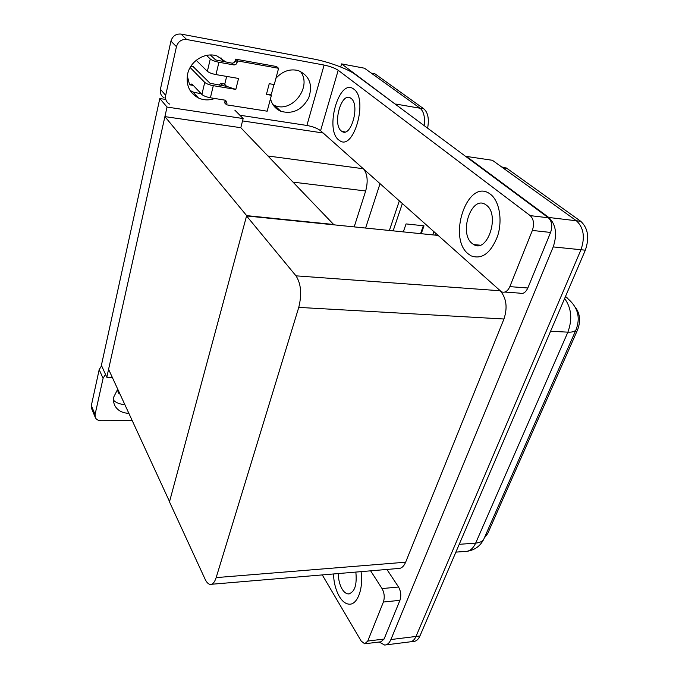 <?xml version="1.0" encoding="UTF-8"?>
<svg xmlns="http://www.w3.org/2000/svg" width="679" height="679" viewBox="0 0 679 679"><rect width="100%" height="100%" fill="white"/><g stroke="black" fill="none" stroke-linecap="round" stroke-linejoin="round"><path stroke-width="1.02" d="M242.539 120.921L323.145 132.999M340.688 66.992L341.588 63.894L364.47 68.206L420.08 108.233C423.823 111.483 425.173 117.272 424.146 125.598C425.173 117.272 423.823 111.483 420.08 108.233L371.192 73.06L375.088 73.909L423.908 108.895C428.016 112.604 429.255 119.029 427.617 128.178M341.588 63.894L397.376 105.737M399.311 200.942L389.381 230.47L399.311 200.942M380.011 183.729L365.608 228.051M354.192 226.888L365.667 190.977C368.12 181.794 367.534 174.596 363.919 169.377M106.807 377.269L167.034 107.053L159.811 98.531L101.392 365.319L106.807 377.269L112.29 377.363M159.811 98.531L165.523 99.414M333.983 224.834L240.799 127.703L243.15 118.553L234.841 110.142M167.034 107.053L243.15 118.553M334.076 224.528L246.655 215.625L169.546 501.628L108.581 369.308L164.904 116.61L240.799 127.703M246.655 215.625L164.904 116.61M466.261 156.849L466.414 156.425L492.385 160.286L576.412 220.777C583.702 227.592 585.222 237.251 580.978 249.736L415.989 636.461C414.402 640.008 412.28 641.825 409.607 641.91C412.28 641.825 414.402 640.008 415.989 636.461L580.978 249.736C585.222 237.251 583.702 227.592 576.412 220.777L502.197 167.373M466.414 156.425L548.776 217.475C555.931 224.384 557.408 234.196 553.215 246.91L390.892 639.55C389.339 643.14 387.259 644.974 384.654 645.05L379.154 642.011M246.57 215.947L169.478 501.874L205.041 579.077C206.526 582.259 208.207 584.033 210.066 584.39C212.578 584.653 214.606 582.395 216.16 577.608L298.76 307.392C301.985 294.236 301.06 283.72 295.993 275.844L246.57 215.947L437.947 235.409M211.542 584.271L398.072 568.51C401.247 568.671 403.767 566.566 405.643 562.195L503.954 319.003C507.586 307.935 506.526 298.735 500.762 291.401M575.436 307.375C580.061 313.715 580.8 321.15 577.659 329.68L487.709 533.541L484.297 538.014M421.226 233.712L423.993 225.818L406.059 223.917L403.326 231.887M435.545 233.262L434.883 235.095L435.545 233.262M402.324 203.641L393.133 230.852M371.846 73.179L374.825 73.739M501.552 166.881L506.865 168.341L580.749 221.295C588.056 228.102 589.584 237.726 585.332 250.186L419.936 635.968C418.349 639.516 416.219 641.324 413.536 641.417L410.829 641.757M128.866 413.333C122.407 413.078 117.79 410.617 115.023 405.966C113.537 403.173 113.155 400.092 113.894 396.723L117.73 389.16M333.448 573.967C333.847 582.76 335.808 590.272 339.356 596.51C342.258 601.314 345.492 603.86 349.057 604.166C357.366 605.133 363.647 588.498 361.033 571.642C363.647 588.498 357.366 605.133 349.057 604.166C345.492 603.86 342.258 601.314 339.356 596.51C335.808 590.272 333.847 582.76 333.448 573.967M383.397 602.018C384.84 597.393 384.382 592.911 382.039 588.574L398.539 587.012C400.924 591.299 401.391 595.738 399.931 600.329L383.397 602.018L367.755 641.052L384.076 639.049L380.978 641.791L365.294 643.726M399.931 600.329L384.076 639.049M398.539 587.012L386.92 569.452M124.8 404.514C120.208 404.37 116.448 402.97 113.529 400.304M95.196 417.212L91.682 408.75L91.334 405.575L95.068 414.538L95.408 417.729C96.452 419.647 98.319 420.641 100.984 420.708L132.227 420.632M105.508 374.409L103.081 378.322L99.185 369.631L91.334 405.575M99.185 369.631L101.587 365.752M103.081 378.322L95.068 414.538M322.27 574.909L361.194 641.061L364.708 643.802L367.755 641.052M370.632 570.827L382.039 588.574M220.981 57.757L223.077 61.56M214.819 98.472C209.166 100.492 203.717 100.339 198.489 98.005C189.449 93.048 185.825 85.07 187.616 74.062C190.256 60.923 205.262 51.748 217.042 55.984L226.048 62.095M490.493 194.279L489.27 193.422C467.288 178.704 447.469 237.726 468.128 253.81L471.073 255.847C481.929 259.785 490.747 253.242 497.546 236.224C502.766 220.319 499.421 200.95 490.493 194.279L489.27 193.422C467.288 178.704 447.469 237.726 468.128 253.81L471.073 255.847C481.929 259.785 490.747 253.242 497.546 236.224C502.766 220.319 499.421 200.95 490.493 194.279M353.818 89.144L353.284 88.762C338.863 78.509 324.698 129.307 338.575 139.832L339.873 140.774C353.912 150.908 368.408 98.828 353.818 89.144L353.284 88.762C338.863 78.509 324.698 129.307 338.575 139.832L339.873 140.774C353.912 150.908 368.408 98.828 353.818 89.144M474.927 245.094L474.57 244.644M224.8 84.009L220.59 83.305L219.249 85.121M223.077 85.758L220.59 83.305M532.361 230.436C534.432 224.019 533.711 219.079 530.197 215.625L548.377 217.789C551.934 221.218 552.672 226.107 550.584 232.447L532.361 230.436L509.836 286.631L527.838 287.998C525.622 292.666 522.796 294.372 519.367 293.116L504.879 292.063M550.584 232.447L527.838 287.998M548.377 217.789L355.236 74.461C347.962 68.935 328.398 61.73 313.274 58.954L181.03 34.077L186.683 39.509L324.112 65.065C330.172 66.347 334.866 68.078 338.201 70.276L530.197 215.625M300.364 71.354C312.654 86.666 291.894 113.631 274.452 105.364L272.966 104.668M201.307 93.872L192.87 91.979L190.001 90.315M164.225 97.903C161.067 95.977 159.794 93.099 160.414 89.272L165.676 95.34C165.039 99.21 166.313 102.122 169.504 104.057M186.683 39.509C181.531 39.102 178.119 41.487 176.438 46.664L170.93 41.13L160.414 89.272M170.93 41.13C172.568 36.012 175.937 33.67 181.03 34.077M176.438 46.664L165.676 95.34M275.929 78.28C282.515 71.134 289.958 68.571 298.276 70.574C309.514 75.658 312.994 84.756 308.733 97.861C302.011 109.981 292.734 114.462 280.885 111.305C275.479 108.963 272.016 104.753 270.505 98.667M239.865 115.226L306.891 125.454L324.112 65.065M338.201 70.276L320.573 130.708L501.458 291.817C504.845 293.082 507.637 291.359 509.836 286.631M320.573 130.708C317.399 128.297 312.841 126.549 306.891 125.454M119.945 393.973L119.063 393.854L118.01 391.8L117.645 389.262M215.973 74.588C211.958 73.79 209.09 72.704 207.367 71.312L210.278 58.997C212.026 60.355 214.912 61.441 218.935 62.264L215.973 74.588L238.558 78.458L235.817 89.407L213.308 85.681L210.397 97.768L225.649 100.271L226.99 103.216L226.582 104.829L224.715 102.928L225.148 100.119M207.367 71.312L196.206 60.287M224.724 84.306L226.574 86.335L235.817 89.407M226.574 86.335L210.04 83.279L193.031 66.491M210.397 97.768C206.416 97.012 203.581 95.917 201.884 94.474L204.744 82.397L190.145 67.51M204.744 82.397C206.45 83.814 209.31 84.909 213.308 85.681M266.397 94.457L270.624 94.585L271.405 95.289L266.397 94.457L269.24 83.704L274.257 84.561L278.594 68.29L276.514 66.534L235.537 59.132L235.129 60.804C234.552 62.468 233.449 63.24 231.819 63.122L215.608 59.947L210.363 54.991M201.884 94.474L191.919 83.967L189.585 84.79L187.285 75.802M226.582 104.829L267.17 111.195L271.405 95.289M278.594 68.29L237.489 60.898L235.537 59.132M237.489 60.898L237.073 62.57C236.496 64.233 235.392 65.014 233.763 64.895L218.935 62.264M210.278 58.997L206.509 55.398M270.624 94.585L271.43 93.982L273.951 84.51M486.402 205.168L485.417 204.481C471.387 195.145 458.656 233.194 472.041 243.388L473.738 244.567C487.497 253.505 500.245 214.827 486.402 205.168M351.043 98.379L350.61 98.073C341.401 91.504 332.26 124.257 341.257 130.928L342.004 131.463C351.051 137.981 360.328 104.702 351.043 98.379M338.269 573.56C338.397 579.637 339.678 584.814 342.131 589.109C343.973 592.113 346.018 593.718 348.259 593.93C354.591 592.546 357.12 585.264 355.847 572.074M268.061 156.009L363.197 168.732M395.772 104.057L423.908 108.895M293.243 182.15L365.667 190.977M390.892 639.55L419.936 635.968M553.215 246.91L585.332 250.186M548.776 217.475L580.749 221.295M216.16 577.608L405.643 562.195M298.76 307.392L503.954 319.003M295.993 275.844L499.973 290.748M577.659 329.68L576.123 329.604M487.709 533.541L486.223 533.643M432.71 234.875L433.83 231.734M375.088 73.909L371.447 73.23M423.34 225.751L420.564 233.644M576.259 329.239L575.996 329.858C574.909 331.564 572.21 332.328 567.882 332.15C572.575 319.249 571.489 308.045 564.605 298.522M567.907 298.488L565.497 296.46M455.881 552.137L464.759 551.441C469.333 551.679 472.966 548.895 475.665 543.115C479.781 542.759 482.523 541.367 483.889 538.931L484.246 538.124M459.225 544.32L475.665 543.115L567.882 332.15L550.567 331.267M506.865 168.341L502.749 167.747M190.943 66.186L193.549 66.635M226.99 103.216L225.114 101.307M237.073 62.57L235.129 60.804M233.763 64.895L231.819 63.122M193.125 85.24L190.476 84.807M385.842 644.897L409.607 641.91M565.344 296.816L565.777 297.071C577.557 305.974 580.961 316.906 575.996 329.858L483.889 538.931C480.605 545.814 475.079 549.931 467.339 551.272M506.313 167.976L502.248 167.382M115.023 405.966L114.25 404.243M280.885 111.305L274.452 105.364M198.489 98.005L192.87 91.979M193.277 85.401L190.264 84.9M193.464 66.559L190.977 66.135M226.659 76.421L224.698 84.408M473.738 244.567L480.011 245.178M342.004 131.463L345.102 131.938M348.259 593.93L349.651 593.794"/></g></svg>
